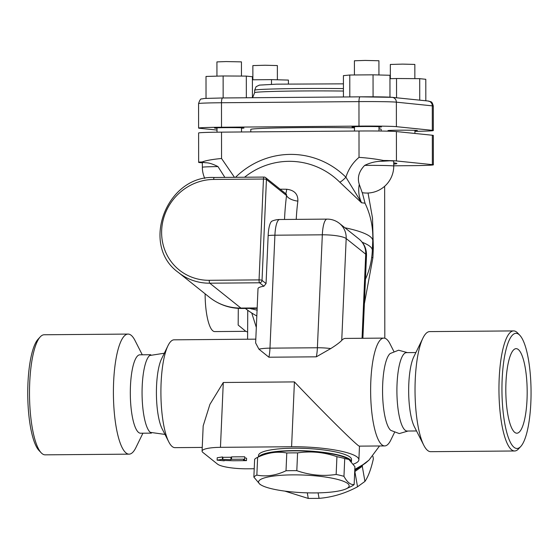 <?xml version="1.0" encoding="UTF-8"?>
<svg xmlns="http://www.w3.org/2000/svg" width="559" height="559" viewBox="0 0 559 559"><rect width="100%" height="100%" fill="white"/><g stroke="black" fill="none" stroke-linecap="round" stroke-linejoin="round"><path stroke-width="0.84" d="M527.032 399.35A42.274 10.684 -90.5 0 1 516.844 433.204A42.274 10.684 -90.5 0 1 505.818 391.021A42.274 10.684 -90.5 0 1 516.153 348.655A42.274 10.684 -90.5 0 1 527.032 399.35M520.757 446.487L518.563 448.87A60.037 15.17 -90.5 0 1 514.622 450.987A60.037 15.17 -90.5 0 1 499.166 378.995A60.037 15.17 -90.5 0 1 513.63 330.914A60.037 15.17 -90.5 0 1 517.613 332.961L519.842 335.309A57.591 14.555 89.5 0 0 502.15 379.463A57.591 14.555 89.5 0 0 520.757 446.487A57.591 14.555 89.5 0 0 531.05 390.811A57.591 14.555 89.5 0 0 519.842 335.309M513.63 330.914L429.717 331.599A60.037 15.17 89.5 0 0 422.904 338.153A60.037 15.17 89.5 0 0 415.037 391.761A60.037 15.17 89.5 0 0 423.785 445.237A60.037 15.17 89.5 0 0 430.703 451.679L514.622 450.987M408.042 431.031L399.28 433.581L390.825 430.395A39.207 9.908 -90.5 0 1 382.566 392.027A39.207 9.908 -90.5 0 1 390.189 353.533L398.595 350.207L407.399 352.617M415.882 352.547L406.498 352.624A39.207 9.908 89.5 0 0 396.911 391.915A39.207 9.908 89.5 0 0 407.141 431.038L416.525 430.961M422.904 338.153L413.807 356.803A39.207 9.908 89.5 0 0 408.664 391.817A39.207 9.908 89.5 0 0 414.38 426.741L423.785 445.237M129.08 454.153L45.167 454.844A60.037 15.17 -90.5 0 1 41.184 452.79A60.037 15.17 -90.5 0 1 29.711 382.852A60.037 15.17 -90.5 0 1 40.234 336.881A60.037 15.17 -90.5 0 1 44.182 334.764L128.095 334.079A60.037 15.17 89.5 0 0 113.414 394.242A60.037 15.17 89.5 0 0 129.08 454.153A60.037 15.17 89.5 0 0 135.893 447.598L142.915 433.211M40.234 336.881L38.04 339.264A57.591 14.555 89.5 0 0 27.95 383.355A57.591 14.555 89.5 0 0 38.955 450.442L41.184 452.79M142.272 354.79L135.012 340.515A60.037 15.17 89.5 0 0 128.095 334.079M255.798 339.152L174.094 339.823A53.916 13.626 89.5 0 0 167.98 345.707L161.558 358.878A39.207 9.908 89.5 0 0 156.415 393.885A39.207 9.908 89.5 0 0 162.131 428.809L168.769 441.869A53.916 13.626 89.5 0 0 174.981 447.647L202.239 447.424M164.318 353.218L149.7 355.51A39.207 9.908 89.5 0 0 142.07 394.004A39.207 9.908 89.5 0 0 150.329 432.366L164.982 434.42M150.755 354.72L139.897 354.811A39.207 9.908 89.5 0 0 130.317 394.102A39.207 9.908 89.5 0 0 140.547 433.225L151.398 433.141M233.278 460.749L246.477 460.637L243.507 459.924L244.646 459.177L231.496 459.281L230.881 459.659L222.356 459.358L217.109 460.141L224.187 460.826L223.733 460.455L233.278 460.749M217.109 460.141L217.213 457.737L222.461 456.955L222.915 457.325L230.986 457.255L230.881 459.659M222.915 457.325L222.81 459.722M230.986 457.255L231.601 456.885L231.496 459.281M231.601 456.885L244.751 456.773L244.646 459.177M244.709 457.786L246.582 458.24L246.477 460.637M224.201 460.455L224.187 460.826M222.461 456.955L222.356 459.358M249.74 308.407L257.259 310.182M250.886 308.393A12.256 8.874 -73.6 0 1 251.466 308.98M285.705 193.673A12.256 1.67 90.9 0 0 286.711 189.256A70.273 13.675 -177.5 0 0 280.122 189.208M264.169 177.119A2.453 0.622 89.5 0 0 264.044 177.07A2.453 0.622 89.5 0 0 263.457 179.034A2.453 0.475 2.5 0 1 266.44 179.502A2.453 2.32 -51.4 0 0 265.595 177.608L286.446 194.259L286.55 195.573A12.256 5.681 -172.6 0 0 297.863 201.128C298.129 194.134 294.411 190.179 286.711 189.256M268.152 235.549L266.056 283.574L263.876 286.236A19.607 3.815 -177.5 0 0 258.006 288.682L255.638 342.96L258.922 349.165A19.607 3.815 2.5 0 1 269.976 348.152L274.909 235.206A19.607 4.954 -90.5 0 1 279.633 219.505A19.607 19.607 0 0 0 272.044 221.098A18.174 4.591 89.5 0 0 268.152 235.549A19.607 3.815 2.5 0 1 274.909 235.206L322.326 234.815A19.607 4.954 -90.5 0 1 327.05 219.114L279.633 219.505M266.056 283.574L262.031 280.366A2.453 0.475 -177.5 0 0 259.055 279.898A2.453 0.622 89.5 0 0 259.558 282.784A2.453 2.32 -51.4 0 0 262.031 280.366L266.44 179.502L286.55 195.573A87.295 22.06 89.5 0 0 284.524 219.463M244.562 177.231A75.472 72.998 95.9 0 1 339.788 182.185L361.568 202.798A70.734 1.915 -0.1 0 1 365.09 203.364A78.421 78.421 0 0 1 372.748 240.74A78.421 15.261 2.5 0 0 344.917 227.765M394.479 432.533L390.818 440.045A53.916 13.626 -90.5 0 1 384.704 445.928A53.916 13.626 -90.5 0 1 370.638 392.125A53.916 13.626 -90.5 0 1 383.816 338.104A53.916 13.626 -90.5 0 1 386.562 339.18A53.916 13.626 -90.5 0 1 390.028 343.883L393.815 351.338M167.98 345.707A53.916 13.626 89.5 0 0 160.915 393.85A53.916 13.626 89.5 0 0 168.769 441.869M379.526 445.97L369.01 460.085L362.987 464.662L354.804 469.399M261.2 485.072L259.9 484.304L253.863 477.079A50.848 9.894 2.5 0 1 256.854 475.108C266.426 476.918 276.146 475.464 286.012 470.762A50.848 9.894 2.5 0 1 291.33 470.657A50.848 9.894 2.5 0 1 296.808 470.671C309.777 475.192 322.892 476.45 336.148 474.458A50.848 9.894 2.5 0 1 343.96 476.338C347.209 482.305 350.605 485.023 354.147 484.478A50.848 9.894 2.5 0 1 351.562 486.26L346.266 488.783A45.335 8.825 -177.5 0 0 337.566 479.412A45.335 8.825 -177.5 0 0 292.567 474.87A45.335 8.825 -177.5 0 0 261.2 485.072A45.335 8.825 -177.5 0 0 303.481 492.71A45.335 8.825 -177.5 0 0 346.266 488.783M351.422 461.622A46.565 9.063 -177.5 0 0 307.366 450.931A46.565 9.063 -177.5 0 0 258.782 456.773M354.147 484.478L354.923 466.702L348.879 459.477L347.579 458.708A45.335 8.825 -177.5 0 0 293.615 450.854A45.335 8.825 -177.5 0 0 262.513 454.998L257.217 457.521A50.848 9.894 -177.5 0 0 254.638 459.302L253.863 477.079M348.879 459.477L344.735 458.562A50.848 9.894 -177.5 0 0 336.93 456.682C323.954 452.168 310.839 450.903 297.584 452.895A50.848 9.894 -177.5 0 0 292.105 452.881A50.848 9.894 -177.5 0 0 286.788 452.986C277.208 451.176 267.488 452.629 257.629 457.332A50.848 9.894 -177.5 0 0 257.217 457.521M257.629 457.332L256.854 475.108M286.788 452.986L286.012 470.762M297.584 452.895L296.808 470.671M336.93 456.682L336.148 474.458M344.735 458.562L343.96 476.338M258.44 456.941L258.503 455.452A46.565 9.063 2.5 0 1 305.417 448.43A46.565 9.063 2.5 0 1 351.534 459.512L351.443 461.65M284.824 491.109L308.268 498.439L319.063 498.355C332.374 497.272 345.203 493.422 357.536 486.798L364.929 481.418C368.227 476.666 371.043 469.148 373.37 458.848L372.923 456.298M362.442 465.57L362.281 466.269L354.706 471.663M307.289 492.849L308.268 498.439M318.106 492.877L319.063 498.355M354.881 471.649L357.536 486.798M362.281 466.269L364.929 481.418M252.878 79.79L252.857 65.585L265.113 65.242L277.369 65.557L277.383 79.79M288.402 83.913L288.402 80.077L271.499 79.637L271.506 84.318M252.402 79.79L271.499 79.637M390.35 78.693L390.336 64.46L402.592 64.11L414.841 64.432L414.855 78.63M425.825 100.781L425.797 79.287L419.718 78.665L419.746 100.159M396.548 97.776L396.527 78.519L419.718 78.665M389.958 78.7L396.527 78.519M354.427 74.976L354.413 60.777L365.104 60.435L378.918 60.749L378.932 74.976M373.077 96.819L373.049 74.822L389.951 75.269L389.979 97.175M349.801 96.924L349.78 75.018L373.049 74.822M343.436 96.973L343.408 75.654L349.78 75.018M216.948 76.136L216.934 61.902L226.088 61.574L241.439 61.874L241.453 76.08M206.033 98.349L206.012 76.443L223.125 75.968L246.316 76.108L252.395 76.737L252.423 97.72M246.344 97.769L246.316 76.108M223.146 97.965L223.125 75.968M390.413 130.82A14.702 0.398 -0.1 0 1 387.96 130.603A14.702 0.398 -0.1 0 1 398.944 130.205A14.702 0.398 -0.1 0 1 417.37 130.568A14.702 0.398 -0.1 0 1 414.918 130.792M354.483 127.138A14.702 0.398 -0.1 0 1 352.512 127.019A14.702 0.398 -0.1 0 1 352.037 126.921A14.702 0.398 -0.1 0 1 366.739 126.509A14.702 0.398 -0.1 0 1 381.441 126.886A14.702 0.398 -0.1 0 1 378.995 127.11M217.011 128.27A14.702 0.398 -0.1 0 1 214.558 128.046A14.702 0.398 -0.1 0 1 229.26 127.634A14.702 0.398 -0.1 0 1 243.969 128.018A14.702 0.398 -0.1 0 1 241.516 128.242M224.872 177.392L217.975 166.575A26.958 0.727 179.9 0 0 202.351 167.26A26.958 26.958 0 0 0 204.79 178.426M234.459 177.315L221.546 158.483C212.336 159.364 205.866 160.524 202.141 161.977L199.36 162.061A97.252 2.634 179.9 0 0 199.926 162.124A30.654 0.832 179.9 0 0 198.648 162.362L198.613 132.965A30.654 0.832 -0.1 0 1 221.518 132.141L358.997 131.009A30.654 0.832 -0.1 0 1 396.401 131.561L432.331 135.243A30.654 0.832 -0.1 0 1 433.323 135.453L433.358 164.849A30.654 0.832 179.9 0 0 432.359 164.639L432.331 135.243M217.011 130.058L199.605 128.277A30.654 0.832 -0.1 0 1 198.606 128.067A30.654 0.832 -0.1 0 1 221.511 127.235L358.99 126.11A30.654 0.832 -0.1 0 1 396.394 126.662L432.324 130.345A30.654 0.832 -0.1 0 1 433.316 130.547A30.654 0.832 -0.1 0 1 414.918 131.33M250.788 131.896L250.788 129.381A65.179 1.768 -0.1 0 1 299.484 127.62A65.179 1.768 -0.1 0 1 354.49 127.843M378.995 128.787A65.179 1.768 -0.1 0 1 381.14 129.234L381.14 131.051M354.755 470.433L365.614 463.034L369.017 460.085M339.788 182.185A7.351 1.474 134.8 0 0 345.902 177.21A82.55 79.839 -84.1 0 0 235.535 177.308M432.359 164.639L396.436 160.957A30.654 0.832 179.9 0 0 388.107 160.58A97.252 2.634 179.9 0 0 387.415 160.517L381.049 161.292C375.655 161.362 370.205 162.718 364.699 165.373C358.941 171.299 357.131 177.622 359.269 184.351C358.081 190.759 358.843 196.908 361.568 202.798L345.902 177.21C348.404 169.272 352.778 162.648 359.025 157.358L358.997 131.009M217.975 166.575C212.923 164.011 208.814 162.732 205.663 162.739L199.36 162.061M387.415 160.517L383.516 160.482C376.165 159.049 367.997 158.001 359.025 157.352M364.699 165.373A26.958 0.727 -0.1 0 1 393.739 166.065A26.958 26.958 0 0 1 362.204 192.666L359.269 184.351M198.648 162.362A30.654 0.832 179.9 0 0 199.647 162.571L202.344 162.851M381.056 161.299L390 160.803A26.958 0.727 -0.1 0 1 393.732 161.167L393.739 166.065M199.926 162.124A97.252 2.634 179.9 0 0 202.351 162.341A26.958 0.727 -0.1 0 1 202.351 162.341L203.085 162.285M393.739 165.813L410.453 165.674A30.654 0.832 179.9 0 0 433.358 164.849M238.295 308.372L238.176 325.065L245.785 331.319L247.574 331.997M247.588 339.222L247.749 310.266M245.848 331.326L214.712 331.578A36.761 9.286 -90.5 0 1 205.118 293.81M251.746 313.005L256.315 327.406M364.391 303.67L372.895 257.734L373.328 247.993L372.511 218.073L368.046 193.023M254.226 468.742L247.323 468.798A24.505 4.772 2.5 0 1 217.507 464.117L202.854 452.406A24.505 4.772 2.5 0 1 202.078 451.141A24.505 4.772 2.5 0 1 220.456 447.333L223.286 382.496L294.418 381.909C324.611 413.709 358.361 447.067 359.388 446.138L384.704 445.928M353.358 464.145A53.916 10.495 -177.5 0 0 358.885 459.833A53.916 10.495 -177.5 0 0 291.588 446.746L220.456 447.333M202.078 451.141L203.183 425.867L209.918 404.381L223.286 382.496M383.816 338.104L345.343 338.419A53.916 13.626 89.5 0 0 341.738 340.396C339.795 342.457 336.134 345.189 330.746 348.578M341.738 340.396L346.182 238.56A19.607 3.815 -177.5 0 0 322.326 234.815L317.393 347.761A19.607 3.815 2.5 0 1 330.732 348.578L316.324 356.824L268.907 357.215L258.922 349.165M362.05 338.286L365.719 254.177A24.505 4.772 2.5 0 1 366.494 255.435C366.606 248.762 364.112 243.284 358.99 239.014A19.607 18.58 128.6 0 1 365.719 254.177L346.182 238.56A19.607 18.58 -51.4 0 0 339.453 223.404L339.453 223.404A19.607 19.607 0 0 0 327.05 219.114M372.895 257.734A29.41 3.62 3.7 0 1 371.7 257.419M373.328 247.993A29.41 3.654 3.7 0 1 372.441 247.756M296.228 219.366A75.5 19.083 -90.5 0 1 297.863 201.128M210.247 297.898A53.916 51.1 128.6 0 1 209.562 297.367L178.419 272.478A53.916 51.1 -51.4 0 0 209.765 283.196L240.908 308.079A53.916 51.1 128.6 0 1 210.247 297.898M257.147 308.344L241.907 308.47A19.607 4.954 -90.5 0 1 240.908 308.079L257.161 307.946M263.457 179.034L259.055 279.898L209.262 280.304A51.463 48.773 128.6 0 1 161.67 230.28A51.463 48.773 128.6 0 1 213.664 179.439L263.457 179.034M214.383 177.531A2.453 0.622 89.5 0 0 214.258 177.482A2.453 0.622 89.5 0 0 213.664 179.439M263.876 286.236L259.558 282.784L209.765 283.196A2.453 0.622 -90.5 0 1 209.262 280.304M362.26 242.306A78.421 15.261 2.5 0 1 372.329 250.348L372.748 240.74M360.122 96.84L222.72 97.972A4.898 1.237 89.5 0 0 222.685 97.965A4.898 1.237 89.5 0 0 221.483 102.744L358.962 101.612A4.898 1.237 -90.5 0 1 360.157 96.84A4.898 1.237 -90.5 0 1 360.192 96.84A25.756 0.699 179.9 0 1 391.621 97.301M358.99 126.11L358.962 101.612A30.654 0.832 -0.1 0 1 396.366 102.164A4.898 4.738 -84.1 0 0 392.125 97.329L360.157 96.84L222.685 97.965L204.44 98.454L201.722 98.964C200.772 98.503 199.724 100.033 198.578 103.569A30.654 0.832 -0.1 0 1 221.483 102.744L221.511 127.235M432.324 130.345L432.296 105.847A4.898 4.738 -84.1 0 0 428.054 101.004C430.905 102.143 431.848 100.473 433.288 106.056A30.654 0.832 -0.1 0 0 432.296 105.847L396.366 102.164L396.394 126.662M343.429 91.047A61.266 1.656 179.9 0 0 300.435 90.977A61.266 1.656 179.9 0 0 254.659 92.633L254.652 90.181A61.266 1.656 -0.1 0 1 300.428 88.525A61.266 1.656 -0.1 0 1 343.422 88.602M221.546 158.483L221.518 132.141M390 160.803A97.252 2.634 179.9 0 0 388.107 160.58M396.436 160.957L396.401 131.561M393.739 164.122A80.873 2.187 179.9 0 0 393.739 162.914M294.418 381.909L291.588 446.746M268.907 357.215A19.607 4.954 89.5 0 0 269.976 348.152L317.393 347.761A19.607 4.954 -90.5 0 1 316.324 356.824M245.345 308.442A78.421 78.421 0 0 0 256.812 315.982M241.907 308.47C230.14 308.477 219.596 304.955 210.275 297.919L210.226 297.884M210.275 297.919L209.562 297.367M265.595 177.608A2.453 2.453 0 0 0 264.044 177.07L214.258 177.482C166.463 175.149 139.932 245.226 178.419 272.478M390.413 130.38L390.413 131.246M414.918 130.352L414.918 133.454M354.483 126.697L354.49 131.044M378.988 126.669L378.995 131.03M217.011 127.829L217.011 132.183M241.516 127.801L241.523 131.973M392.125 97.329L428.054 101.004M433.316 130.547L433.288 106.056M254.652 90.181L256.106 86.673L259.383 85.115L276.467 84.164L343.422 83.85M252.598 97.72L254.659 92.633M198.606 128.067L198.578 103.569M205.852 162.795L202.875 162.257M362.26 192.513L365.09 203.364M202.344 162.362L202.351 167.26M384.648 186.287L384.816 338.244M359.479 446.131L358.885 459.833M358.99 239.014L339.453 223.404M362.875 338.279L366.494 255.435M365.46 279.2A78.421 78.421 0 0 0 372.329 250.348"/></g></svg>
